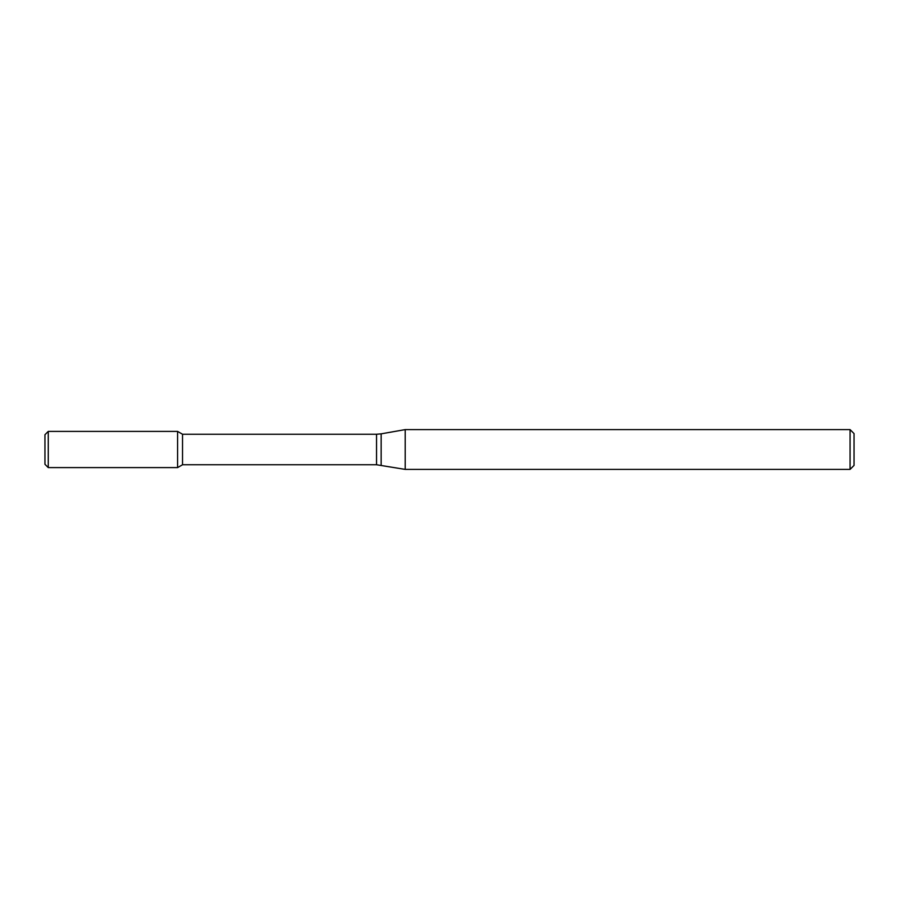 <?xml version="1.0" encoding="UTF-8"?>
<svg xmlns="http://www.w3.org/2000/svg" width="899" height="899" viewBox="0 0 899 899"><rect width="100%" height="100%" fill="white"/><g stroke="black" fill="none" stroke-linecap="round" stroke-linejoin="round"><path stroke-width="1.35" d="M850.072 469.39L850.072 429.61L854.05 433.588L854.05 465.412L850.072 469.39L405.202 469.39L376.546 464.749L182.531 464.749L177.586 467.604L177.586 431.396L48.265 431.396L48.265 467.604L44.95 464.289L44.95 434.711L48.265 431.396M182.531 464.749L182.531 434.251L177.586 431.396L177.586 467.604L48.265 467.604M405.202 469.39L405.202 429.61L381.154 433.846L381.154 465.154M376.546 464.749L376.546 434.251L182.531 434.251M376.546 434.251L381.154 433.846M850.072 429.61L405.202 429.61"/></g></svg>
